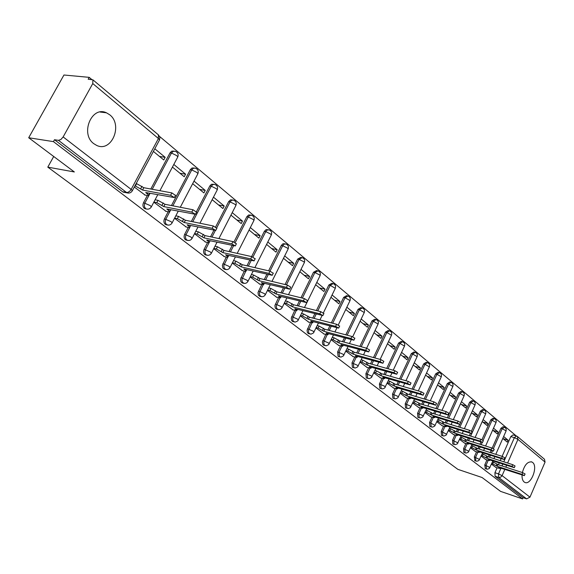 <?xml version="1.0" encoding="UTF-8"?>
<svg xmlns="http://www.w3.org/2000/svg" width="574" height="574" viewBox="0 0 574 574"><rect width="100%" height="100%" fill="white"/><g stroke="black" fill="none" stroke-linecap="round" stroke-linejoin="round"><path stroke-width="0.86" d="M522.046 475.085C521.917 478.386 522.613 480.682 524.127 481.973L524.758 482.368C530.828 485.769 538.369 466.511 532.586 462.429L531.883 461.984C527.7 461.309 524.528 464.832 522.362 472.553M109.684 114.764L106.477 112.813C91.646 105.501 79.937 133.921 93.827 143.701L96.712 145.43C111.557 152.698 123.252 124.874 109.684 114.764M486.931 459.989L484.772 464.897L485.31 468.678M476.528 451.903L474.325 456.868L474.899 460.721M465.844 443.587L463.591 448.624L463.792 452.355L464.208 452.542M454.859 435.042L452.563 440.15L452.786 443.946L453.216 444.14M443.573 426.26L441.227 431.44L441.463 435.3L441.923 435.508M431.964 417.226L429.567 422.486L429.826 426.41L430.306 426.626M420.017 407.935L417.571 413.266L417.85 417.262L418.36 417.485M407.727 398.37L405.23 403.78L405.524 407.849L406.062 408.085M395.07 388.519L392.516 394.015L392.831 398.155L393.405 398.399M382.033 378.374L379.414 383.956L379.758 388.168L380.368 388.433M368.594 367.912L365.918 373.581L366.284 377.879L366.937 378.151M354.739 357.128L352.006 362.89L352.393 367.267L353.089 367.554M340.454 346.007L337.648 351.862L338.064 356.318L338.803 356.626M325.709 334.527L322.38 341.961L322.724 344.364L324.066 345.347M310.477 322.667L307.068 330.222L307.434 332.683L308.848 333.702M294.749 310.419L291.255 318.104L291.635 320.615L293.135 321.67M278.49 297.755L274.903 305.576L275.312 308.138L276.89 309.235M261.679 284.654L257.991 292.618L258.422 295.237L260.101 296.378M244.28 271.093L240.492 279.208L240.944 281.884L242.73 283.068M226.264 257.052L222.375 265.317L222.848 268.058L224.75 269.292M207.601 242.501L204.114 249.267C203.203 251.448 203.433 253.206 204.81 254.54L206.123 255.021M188.25 227.419L184.656 234.321C183.723 236.531 183.967 238.332 185.402 239.717L186.823 240.219M168.182 211.763L164.473 218.816C163.511 221.062 163.777 222.906 165.262 224.334L166.804 224.872M147.346 195.504L143.514 202.708C142.531 204.997 142.811 206.884 144.354 208.369L146.04 208.929M516.27 435.939L159.637 136.49M91.818 79.549L89.2 77.354L88.174 79.205L92.902 79.829L92.766 83.56L63.147 136.928L131.145 189.398L158.417 138.506L92.766 83.56M28.7 137.746L53.439 141.627L522.605 498.928L500.571 491.38L482.074 477.518L457.851 469.345L47.8 167.134L74.355 171.963L28.7 137.746L63.951 75.007L89.2 77.354M517.533 436.599L544.482 459.243L545.063 462.092L529.967 497.156L526.638 498.878L523.144 497.687L495.097 476.269L494.939 472.711L497.062 467.875M498.426 464.768L499.215 462.981M500.234 460.649L501.066 458.748M502.121 456.352L510.81 436.563L514.383 437.646L516.535 436.018L517.382 436.477L517.949 439.39L507.61 463.024M523.144 497.687L522.605 498.928M128.935 193.079L126.617 192.541L58.462 140.343L54.494 139.733L53.439 141.627M58.462 140.343L60.894 139.511L63.147 136.928M134.316 187.031L145.071 195.074M153.38 151.421L163.762 159.959L165.168 157.326L159.493 156.444M153.911 202.235L166.008 211.325M172.509 167.142L184.211 176.749L185.574 174.159L179.906 173.219M174.546 218.242L186.17 226.974M192.656 183.687L203.906 192.929L205.234 190.381L199.58 189.377M194.5 233.726L205.607 242.063M212.143 199.695L222.899 208.527L224.19 206.016L218.551 204.961M213.736 248.65L224.348 256.614M230.942 215.135L241.216 223.573L242.479 221.098L236.854 219.993M232.291 263.05L242.436 270.655M249.073 230.031L258.896 238.102L260.13 235.663L254.526 234.508M250.199 276.948L259.907 284.223M266.58 244.409L275.979 252.129L277.185 249.726L271.602 248.535M267.498 290.372L276.79 297.325M283.491 258.3L292.489 265.69L293.666 263.322L288.105 262.088M284.216 303.345L293.113 309.996M299.843 271.732L308.453 278.806L309.601 276.467L304.062 275.204M300.381 315.887L308.898 322.251M315.65 284.718L323.901 291.499L325.028 289.188L319.51 287.89M316.023 328.019L324.181 334.111M330.947 297.289L338.854 303.782L339.952 301.508L334.47 300.173M331.162 339.765L338.983 345.605M345.763 309.451L353.34 315.678L354.416 313.433L348.956 312.077M345.821 351.144L353.326 356.734M360.113 321.239L367.374 327.209L368.429 324.992L362.998 323.614M360.027 362.165L367.224 367.525M374.018 332.662L380.985 338.387L382.019 336.199L376.616 334.8M373.803 372.856L380.706 377.986M387.5 343.74L394.187 349.229L395.199 347.076L389.825 345.648M387.163 383.224L393.786 388.146M400.58 354.488L406.995 359.755L407.985 357.624L402.647 356.181M400.128 393.283L406.485 397.997M413.28 364.913L419.436 369.972L420.405 367.869L415.095 366.406M412.713 403.048L418.812 407.569M425.607 375.037L431.519 379.895L432.466 377.821L427.192 376.343M424.932 412.527L430.794 416.868M437.582 384.874L443.257 389.538L444.19 387.486L438.945 385.993M436.807 421.746L442.439 425.908M449.212 394.431L454.665 398.908L455.584 396.885L450.375 395.378M448.351 430.701L453.761 434.697M460.527 403.723L465.765 408.028L466.662 406.026L461.482 404.512M459.58 439.411L464.775 443.25M471.527 412.763L476.564 416.896L477.446 414.916L472.294 413.395M470.501 447.885L475.494 451.566M482.232 421.553L487.068 425.528L487.936 423.569L482.82 422.034M481.127 456.129L485.927 459.666M492.65 430.113L497.299 433.93L498.153 432L493.066 430.457M488.338 456.818L489.17 454.931M490.218 452.556L491.107 450.547M492.176 448.115L500.915 428.319L502.193 428.706L504.704 427.2L506.211 428.914L506.125 430.88L502.193 428.706L493.382 448.667M477.97 448.653L478.86 446.658M479.929 444.24L480.876 442.116M481.945 439.706L490.763 419.867L492.04 420.247L494.286 418.604C495.986 419.393 496.567 420.677 496.036 422.464L492.04 420.247L483.107 440.373M467.329 440.265L468.269 438.156M469.374 435.695L470.379 433.442M471.419 431.11L480.33 411.178L481.622 411.558L483.911 409.908C485.633 410.704 486.221 412.003 485.683 413.818L481.622 411.558L470.658 436.096M456.395 431.641L457.392 429.417M458.526 426.898L459.616 424.466M460.556 422.385L469.611 402.252L470.91 402.625L473.249 400.975C474.992 401.778 475.588 403.099 475.035 404.935L470.91 402.625L459.817 427.3M445.151 422.78L446.213 420.419M447.376 417.858L458.59 393.075L459.903 393.448L462.285 391.791C464.057 392.602 464.66 393.943 464.101 395.809L459.903 393.448L448.681 418.252M433.592 413.66L434.726 411.163M435.917 408.544L447.261 383.64L448.581 384.013L451.021 382.349C452.814 383.167 453.424 384.523 452.857 386.424L448.581 384.013L437.23 408.939M421.696 404.275L422.909 401.628M424.136 398.959L435.609 373.939L436.936 374.305L439.426 372.634C441.255 373.466 441.872 374.844 441.284 376.766L436.936 374.305L425.456 399.346M409.463 394.611L410.754 391.812M412.017 389.079L423.619 363.952L424.954 364.318L427.501 362.639C429.352 363.478 429.983 364.877 429.388 366.829L424.954 364.318L413.345 389.466M396.864 384.659L398.248 381.696M399.547 378.897L411.278 353.677L412.613 354.036L415.224 352.35C417.104 353.197 417.743 354.617 417.133 356.605L412.613 354.036L400.882 379.285M383.891 374.406L385.362 371.256M386.704 368.4L398.564 343.087L399.913 343.439L402.575 341.752C404.491 342.613 405.136 344.056 404.512 346.072L399.913 343.439L388.046 368.781M370.524 363.83L372.096 360.494M373.48 357.566L385.463 332.181L386.819 332.525L389.545 330.832C391.49 331.707 392.142 333.171 391.511 335.223L386.819 332.525L374.829 357.939M356.741 352.931L358.427 349.379M359.855 346.38L371.959 320.938L373.322 321.275L376.114 319.575C378.094 320.464 378.754 321.949 378.108 324.037L373.322 321.275L361.211 346.753M342.527 341.681L344.335 337.907M345.813 334.829L358.033 309.336L359.403 309.673L362.259 307.965C364.275 308.862 364.949 310.376 364.282 312.507L359.403 309.673L347.177 335.194M327.862 330.057L329.806 326.046M331.327 322.889L343.661 297.375L345.039 297.705L347.966 295.99C350.018 296.901 350.707 298.437 350.025 300.604L345.039 297.705L332.698 323.248M312.73 318.061L314.81 313.784M316.389 310.541L328.83 285.02L330.215 285.343L333.207 283.628C335.302 284.553 335.998 286.117 335.302 288.32L330.215 285.343L317.766 310.893M297.088 305.655L299.334 301.092M300.97 297.77L313.504 272.263L314.896 272.571L317.967 270.856C320.098 271.796 320.809 273.389 320.098 275.635L319.424 274.81L314.896 272.571L302.354 298.107M280.937 292.826L283.348 287.954M285.048 284.532L297.669 259.075L299.068 259.383L302.218 257.661C304.392 258.609 305.117 260.237 304.392 262.526L303.675 261.651L299.068 259.383L286.44 284.869M264.234 279.552L266.838 274.343M268.596 270.82L281.296 245.442L282.702 245.737L284.173 244.129L285.931 244.015C288.155 244.983 288.894 246.633 288.148 248.972L287.395 248.054L282.702 245.737L269.995 271.143L273.231 273.274M246.949 265.805L249.762 260.23M251.599 256.6L264.363 231.336L265.769 231.623L267.276 230.002L269.084 229.894C271.351 230.884 272.105 232.57 271.344 234.953L270.541 233.977L265.769 231.623L252.94 257.037M229.069 251.556L232.111 245.586M233.97 241.941L246.827 216.735L248.241 217.008L249.783 215.379L251.642 215.286C253.959 216.283 254.734 218.005 253.945 220.445L253.098 219.412L248.241 217.008L235.211 242.58M210.543 236.789L213.844 230.375M215.616 226.952L228.667 201.618L230.081 201.876L231.659 200.233L233.575 200.147C235.95 201.165 236.732 202.923 235.928 205.413L235.039 204.322L230.081 201.876L216.735 227.799M191.35 221.464L194.945 214.568M196.473 211.627L209.84 185.94L211.261 186.184L212.875 184.527L214.848 184.462C217.281 185.502 218.084 187.289 217.259 189.836L216.312 188.681L211.261 186.184L192.764 221.751M171.447 205.549L190.317 169.682L191.745 169.911L193.395 168.247L195.425 168.189C197.922 169.251 198.748 171.081 197.901 173.685L196.889 172.458L191.745 169.911L172.86 205.829M150.804 189.011L170.055 152.813L171.483 153.028L173.176 151.349L175.264 151.299C177.825 152.383 178.672 154.263 177.804 156.924L176.727 155.626L171.483 153.028L152.218 189.277M53.705 156.487L47.8 167.134M491.466 464.158L496.087 467.552M502.795 438.443L507.258 442.109L508.098 440.201L503.046 438.651M508.098 440.201L503.635 436.52M498.153 432L493.511 428.168M487.936 423.569L483.107 419.587M477.446 414.916L472.424 410.776M466.662 406.026L461.439 401.714M455.584 396.885L450.138 392.394M444.19 387.486L438.522 382.815M432.466 377.821L426.568 372.949M420.405 367.869L414.263 362.797M407.985 357.624L401.585 352.343M395.199 347.076L388.526 341.566M382.019 336.199L375.059 330.466M368.429 324.992L361.175 319.008M354.416 313.433L346.854 307.198M339.952 301.508L332.059 294.993M325.028 289.188L316.791 282.394M309.601 276.467L301.006 269.378M293.666 263.322L284.682 255.911M277.185 249.726L267.8 241.984M260.13 235.663L250.321 227.569M242.479 221.098L232.219 212.638M224.19 206.016L213.463 197.162M205.234 190.381L194.005 181.111M185.574 174.159L173.893 164.523M165.168 157.326L154.793 148.774M504.166 427.006L503.118 426.69L500.915 428.319M494.049 418.532L493.001 418.224L490.763 419.867M483.652 409.836L482.619 409.535L480.33 411.178M472.976 400.896L471.95 400.602L469.611 402.252M461.998 391.705L460.979 391.418L458.59 393.075M450.712 382.262L449.7 381.975L447.261 383.64M439.096 372.54L438.106 372.268L435.609 373.939M427.149 362.546L426.166 362.28L423.619 363.952M414.844 352.249L413.883 351.991L411.278 353.677M402.173 341.645L401.226 341.401L398.564 343.087M389.107 330.724L388.189 330.488L385.463 332.181M375.647 319.46L374.75 319.237L371.959 320.938M361.756 307.843L360.888 307.635L358.033 309.336M347.428 295.861L346.588 295.667L343.661 297.375M332.626 283.491L331.822 283.312L328.83 285.02M317.336 270.713L316.575 270.548L313.504 272.263M301.537 257.511L300.819 257.36L297.669 259.075M285.192 243.864L283.018 243.72L281.296 245.442M268.273 229.736L266.121 229.6L264.363 231.336M250.766 215.121L248.628 214.992L246.827 216.735M232.613 199.974L230.511 199.86L228.667 201.618M213.801 184.283L211.454 184.283L209.84 185.94M194.285 168.003L191.974 168.017L190.317 169.682M174.015 151.113L171.748 151.134L170.055 152.813M516.327 435.953L512.962 434.934L510.81 436.563M54.494 139.733L122.635 191.781L124.472 192.376M155.712 199.896L155.317 199.587M176.283 215.924L175.909 215.637M251.441 274.494L253.686 275.032L259.922 278.519L287.538 285.127L290.702 287.194M144.555 194.973L147.683 195.569L148.673 195.174L145.731 192.534L174.396 197.571L170.6 195.296L142.553 190.059L135.371 185.998L136.626 183.658L143.801 187.72L171.863 192.9L175.522 195.44M136.167 183.58L136.626 183.658M149.685 193.28L148.673 195.174M134.912 185.911L135.371 185.998M142.553 190.059L143.801 187.72M165.491 211.218L168.62 211.849L169.646 211.483L166.833 208.972L195.483 214.317L191.781 212.122L163.777 206.59L156.774 202.636L157.986 200.333L164.989 204.287L193.015 209.761L196.581 212.215M155.202 199.795L157.986 200.333M153.983 202.091L156.774 202.636M163.777 206.59L164.989 204.287M185.66 226.866L188.781 227.526L189.836 227.196L187.153 224.8L215.759 230.432L212.165 228.309L184.204 222.504L177.366 218.658L178.557 216.391L185.388 220.237L213.356 225.984L216.836 228.344M175.809 215.831L178.557 216.391M174.625 218.091L177.366 218.658M184.204 222.504L185.388 220.237M205.097 241.955L208.211 242.637L209.295 242.336L206.733 240.047L235.283 245.945L231.781 243.885L203.892 237.837L197.212 234.084L198.367 231.853L205.04 235.605L232.944 241.604L236.337 243.878M195.756 231.3L198.367 231.853M194.6 233.525L197.212 234.084M203.892 237.837L205.04 235.605M223.846 256.499L226.952 257.209L228.057 256.937L225.611 254.756L254.088 260.89L250.673 258.888L222.87 252.617L216.348 248.958L217.474 246.763L223.989 250.422L251.814 256.643L255.121 258.845M214.985 246.21L217.474 246.763M213.858 248.406L216.348 248.958M222.87 252.617L223.989 250.422M241.941 270.541L245.041 271.272L246.167 271.028L243.821 268.941L272.219 275.298L268.89 273.36L241.18 266.881L234.802 263.308L235.9 261.148L242.271 264.722L269.995 271.143L268.89 273.36M233.532 260.603L235.9 261.148M232.434 262.763L234.802 263.308M241.18 266.881L242.271 264.722M259.419 284.101L263.653 284.639L261.407 282.638L289.712 289.196L286.462 287.309L258.852 280.65L252.617 277.163L253.686 275.032M250.364 276.625L252.617 277.163M258.852 280.65L259.922 278.519M276.302 297.203L280.55 297.784L278.397 295.868L306.595 302.606L303.416 300.776L275.929 293.945L269.823 290.544L270.871 288.442L276.969 291.85L304.471 298.631L307.571 300.625M268.725 287.918L270.871 288.442M267.678 290.014L269.823 290.544M275.929 293.945L276.969 291.85M292.625 309.867L296.88 310.498L294.814 308.661L322.904 315.564L319.797 313.784L292.424 306.803L286.448 303.474L287.474 301.4L293.443 304.729L320.83 311.668L323.858 313.605M285.429 300.884L287.474 301.4M284.41 302.957L286.448 303.474M292.424 306.803L293.443 304.729M308.425 322.122L312.672 322.789L310.692 321.031L338.66 328.091L335.625 326.355L308.382 319.23L302.534 315.98L303.531 313.935L309.379 317.192L336.629 324.274L339.6 326.147M301.58 313.433L303.531 313.935M300.582 315.47L302.534 315.98M308.382 319.23L309.379 317.192M323.707 333.989L327.962 334.685L326.061 332.999L353.9 340.195L350.929 338.509L323.822 331.255L318.089 328.077L319.065 326.061L324.798 329.246L351.912 336.457L354.818 338.28M317.207 325.573L319.065 326.061M316.231 327.582L318.089 328.077M323.822 331.255L324.798 329.246M338.509 345.476L342.771 346.208L340.934 344.587L368.644 351.912L365.738 350.269L338.775 342.9L333.15 339.786L334.111 337.799L339.722 340.913L366.7 348.246L369.548 350.011M332.339 337.325L334.111 337.799M331.377 339.306L333.15 339.786M338.775 342.9L339.722 340.913M352.852 356.605L357.114 357.372L355.349 355.808L382.915 363.256L380.074 361.656L353.254 354.18L347.744 351.13L348.676 349.171L354.187 352.221L381.014 359.654L383.798 361.376M346.983 348.705L348.676 349.171M346.05 350.664L347.744 351.13M353.254 354.18L354.187 352.221M366.757 367.389L371.012 368.192L369.312 366.693L396.742 374.241L393.951 372.677L367.281 365.107L361.878 362.122L362.797 360.192L368.192 363.177L394.869 370.704L397.61 372.382M361.182 359.74L362.797 360.192M360.264 361.67L361.878 362.122M367.281 365.107L368.192 363.177M380.246 377.857L384.494 378.682L382.858 377.24L410.137 384.889L407.404 383.36L380.885 375.705L375.583 372.784L376.479 370.876L381.782 373.796L408.301 381.416L410.991 383.045M374.944 370.431L376.479 370.876M374.047 372.339L375.583 372.784M380.885 375.705L381.782 373.796M393.334 388.01L397.574 388.863L395.995 387.472L423.124 395.206L420.441 393.714L394.08 385.986L388.878 383.123L389.76 381.236L394.955 384.099L421.323 391.798L423.964 393.384M388.289 380.813L389.76 381.236M387.407 382.693L388.878 383.123M394.08 385.986L394.955 384.099M406.033 397.861L410.267 398.751L408.745 397.402L435.723 405.215L433.09 403.759L406.887 395.96L401.778 393.154L402.639 391.296L407.748 394.101L433.958 401.865L436.541 403.414M401.24 390.88L402.639 391.296M400.379 392.738L401.778 393.154M406.887 395.96L407.748 394.101M418.367 407.432L422.593 408.344L421.122 407.045L447.942 414.93L445.359 413.502L419.321 405.646L414.306 402.891L415.153 401.054L420.161 403.809L446.213 411.637L448.753 413.151M413.811 400.652L415.153 401.054M412.964 402.489L414.306 402.891M419.321 405.646L420.161 403.809M430.349 416.731L434.568 417.664L433.148 416.415L459.81 424.365L457.277 422.966L431.397 415.052L426.468 412.354L427.3 410.539L432.222 413.244L458.109 421.122L460.606 422.6M426.023 410.152L427.3 410.539M425.191 411.96L426.468 412.354M431.397 415.052L432.222 413.244M442.002 425.772L446.213 426.726L444.836 425.521L471.34 433.521L468.85 432.157L443.135 424.193L438.292 421.546L439.103 419.752L443.946 422.407L469.661 430.335L472.115 431.777M437.883 419.379L439.103 419.752M437.072 421.165L438.292 421.546M443.135 424.193L443.946 422.407M453.324 434.561L457.528 435.537L456.201 434.367L482.54 442.425L480.094 441.083L454.543 433.076L449.786 430.478L450.583 428.713L455.34 431.311L480.89 439.289L483.301 440.696M449.413 428.348L450.583 428.713M448.617 430.113L449.786 430.478M454.543 433.076L455.34 431.311M464.344 443.114L468.535 444.104L467.25 442.977L493.425 451.078L491.021 449.765L465.636 441.722L460.958 439.167L461.74 437.424L466.418 439.978L491.803 447.985L494.178 449.37M460.628 437.072L461.74 437.424M459.846 438.816L460.958 439.167M465.636 441.722L466.418 439.978M475.064 451.429L479.24 452.441L477.999 451.351L504.008 459.487L501.647 458.203L476.434 450.131L471.828 447.62L472.596 445.898L477.195 448.402L502.415 456.452L504.754 457.801M471.534 445.56L472.596 445.898M470.766 447.282L471.828 447.62M476.434 450.131L477.195 448.402M485.504 459.53L489.665 460.556L488.46 459.501L514.311 467.674L511.986 466.411L486.939 458.31L482.404 455.849L483.164 454.142L487.685 456.61L512.74 464.682L515.036 466.002M482.146 453.819L483.164 454.142M481.392 455.519L482.404 455.849M486.939 458.31L487.685 456.61M495.663 467.415L499.818 468.456L498.648 467.437L524.335 475.638L522.046 474.404L497.163 466.275L492.707 463.857L493.446 462.17L497.902 464.596L522.785 472.689L525.052 473.981M492.485 461.855L493.446 462.17M491.739 463.541L492.707 463.857M497.163 466.275L497.902 464.596M486.594 469.101L486.042 465.313L488.201 460.405M484.772 464.897L489.974 467.559M476.19 461.137L475.789 460.958L475.602 457.284L477.812 452.312M474.325 456.868L479.599 459.58M465.507 452.965L465.084 452.771L464.875 449.04L467.128 443.996M463.591 448.624L468.936 451.379M454.529 444.563L454.077 444.362L453.862 440.567L456.158 435.451M452.563 440.15L457.987 442.963M443.25 435.924L442.769 435.716L442.532 431.849L444.879 426.669M441.227 431.44L446.73 434.303M431.648 427.042L431.131 426.819L430.88 422.894L433.277 417.635M429.567 422.486L435.149 425.399M419.709 417.901L419.164 417.671L418.891 413.675L421.338 408.336M417.571 413.266L422.844 415.612L423.232 416.236M407.425 408.494L406.844 408.25L406.55 404.182L409.054 398.765M405.23 403.78L410.568 406.148L410.977 406.815M394.783 398.808L394.166 398.557L393.85 394.417L396.404 388.914M392.516 394.015L397.926 396.412L398.349 397.108M381.753 388.835L381.1 388.569L380.756 384.35L383.375 378.761M379.414 383.956L384.903 386.381L385.341 387.113M368.336 378.553L367.633 378.273L367.267 373.975L369.943 368.3M365.918 373.581L371.478 376.035L371.938 376.809M354.502 367.956L353.749 367.654L353.354 363.277L356.102 357.509M352.006 362.89L357.631 365.373L358.119 366.19M340.231 357.021L339.421 356.705L339.012 352.242L341.817 346.373M337.648 351.862L343.352 354.373L343.862 355.234M325.515 345.735L324.088 344.744L323.743 342.334L327.08 334.886M322.832 340.475L328.615 343.022L329.153 343.926M310.319 334.082L308.805 333.056L308.439 330.595L311.861 323.019M307.528 328.723L313.397 331.298L313.964 332.253M294.62 322.05L293.013 320.981L292.632 318.47L296.141 310.756M291.721 316.575L297.676 319.187L298.265 320.199M278.404 309.601L276.697 308.503L276.288 305.935L279.89 298.078M275.384 304.026L281.418 306.667L282.042 307.736M261.644 296.736L259.814 295.588L259.383 292.97L263.086 284.955M258.479 291.04L264.607 293.716L265.26 294.842M244.302 283.42L242.343 282.229L241.891 279.545L245.701 271.373M240.994 277.601L247.207 280.306L247.896 281.511M226.357 269.629L224.247 268.395L223.774 265.647L227.706 257.303M222.877 263.688L229.191 266.429L229.923 267.699M207.774 255.337L206.217 254.863C204.839 253.529 204.602 251.764 205.521 249.59L209.065 242.702M204.114 249.267L210.522 252.051L211.289 253.399M188.516 240.52L186.808 240.025C185.373 238.641 185.129 236.84 186.062 234.63L189.764 227.512M184.656 234.321L191.164 237.134L191.981 238.569M168.555 225.144L166.668 224.635C165.183 223.2 164.925 221.356 165.879 219.103L170.794 209.761M164.473 218.816L171.081 221.664L172.15 222.805L171.942 223.186M144.935 208.706L146.341 208.993L145.767 208.649C144.225 207.171 143.945 205.284 144.928 202.988L150.051 193.345M143.514 202.708L150.23 205.6L151.371 206.812L151.141 207.221M494.939 472.711L498.505 473.887L500.994 468.205M501.992 465.923L502.774 464.136M503.8 461.797L514.383 437.646L517.949 439.39L545.063 462.092M506.584 465.371L505.802 467.164M504.797 469.446L502.092 475.638L529.967 497.156M489.608 457.227L490.44 455.34M491.488 452.965L492.377 450.949M479.254 449.062L480.137 447.067M481.213 444.642L482.167 442.497M468.614 440.667L469.561 438.565M457.686 432.043L458.691 429.818M446.45 423.181L447.519 420.821M434.898 414.055L436.039 411.558M423.016 404.67L424.229 402.022M410.79 395.005L412.082 392.2M398.198 385.046L399.583 382.076M385.233 374.793L386.711 371.636M371.873 364.217L373.452 360.867M358.097 353.304L359.79 349.753M343.891 342.047L345.699 338.273M329.232 330.423L331.176 326.405M314.1 318.419L316.188 314.136M298.473 306.007L300.719 301.436M282.322 293.171L284.74 288.292M265.626 279.882L268.23 274.673M248.348 266.128L251.168 260.553M230.468 251.871L233.518 245.894M211.95 237.091L215.257 230.669M177.553 157.405L159.909 190.697M197.664 174.13L180.293 207.279M217.044 190.259L199.946 223.229M235.727 205.808L218.902 238.583M253.758 220.811L237.206 253.378M271.165 235.304L254.885 267.642M287.983 249.303L271.968 281.404M304.242 262.835L288.492 294.692M319.962 275.922L304.478 307.528M335.173 288.593L323.377 312.88M349.903 300.855L338.294 324.949M364.174 312.744L352.709 336.73M378.001 324.26L366.643 348.224M391.411 335.431L380.131 359.41M404.419 346.273L393.226 370.237M417.047 356.791L405.94 380.734M429.302 367.008L418.295 390.908M441.212 376.931L430.306 400.781M452.786 386.575L441.98 410.367M464.036 395.952L453.331 419.666M474.978 405.072L464.38 428.706M485.626 413.947L475.129 437.488M495.986 422.586L485.597 446.027M506.074 430.995L495.793 454.335M122.635 191.781L127.579 192.498L129.717 191.257L131.145 189.398L132.357 190.683L132.113 191.12M495.097 476.269L498.655 477.453L498.505 473.887L502.092 475.638L500.614 477.238L498.655 477.453L526.638 498.878M93.045 79.951L158.395 134.854L158.417 138.506L159.558 139.884L159.278 140.4M147.525 193.926L148.035 192.964M140.745 188.652L141.993 186.313M170.6 195.296L171.863 192.9M168.555 210.314L169.036 209.41M162.033 205.234L163.253 202.931M191.781 212.122L193.015 209.761M188.81 226.091L189.255 225.238M182.532 221.198L183.716 218.931M212.165 228.309L213.356 225.984M208.333 241.295L208.749 240.492M202.278 236.581L203.433 234.35M231.781 243.885L232.944 241.604M227.153 255.954L227.541 255.193M221.313 251.405L222.439 249.209M250.673 258.888L251.814 256.643M245.313 270.103L245.679 269.378M239.681 265.712L240.771 263.545M262.849 283.757L263.193 283.068M257.403 279.516L258.472 277.386M286.462 287.309L287.538 285.127M279.782 296.952L280.112 296.299M274.523 292.855L275.57 290.753M303.416 300.776L304.471 298.631M296.155 309.702L296.464 309.085M291.075 305.748L292.094 303.675M319.797 313.784L320.83 311.668M311.991 322.043L312.285 321.447M307.076 318.211L308.073 316.166M335.625 326.355L336.629 324.274M327.316 333.975L327.589 333.408M322.559 330.272L323.535 328.256M350.929 338.509L351.912 336.457M342.154 345.534L342.413 344.988M337.548 341.946L338.502 339.959M365.738 350.269L366.7 348.246M356.526 356.734L356.777 356.21M352.063 353.254L352.996 351.295M380.074 361.656L381.014 359.654M370.46 367.582L370.696 367.08M366.133 364.21L367.044 362.273M393.951 372.677L394.869 370.704M383.97 378.101L384.193 377.627M379.766 374.836L380.662 372.928M407.404 383.36L408.301 381.416M397.072 388.311L397.287 387.852M392.996 385.14L393.872 383.253M420.441 393.714L421.323 391.798M409.793 398.22L409.994 397.775M405.84 395.142L406.693 393.283M433.09 403.759L433.958 401.865M422.141 407.841L422.335 407.411M418.303 404.849L419.142 403.013M445.359 413.502L446.213 411.637M434.138 417.183L434.324 416.774M430.407 414.277L431.232 412.469M457.277 422.966L458.109 421.122M445.797 426.267L445.976 425.872M442.167 423.44L442.977 421.653M468.85 432.157L469.661 430.335M457.134 435.092L457.299 434.712M453.604 432.351L454.4 430.579M480.094 441.083L480.89 439.289M468.154 443.68L468.319 443.315M464.725 441.011L465.507 439.261M491.021 449.765L491.803 447.985M478.881 452.039L479.039 451.681M475.545 449.435L476.312 447.713M501.647 458.203L502.415 456.452M486.07 457.636L486.824 455.935M511.986 466.411L512.74 464.682M496.323 465.622L497.062 463.936M522.046 474.404L522.785 472.689M531.158 461.754L531.883 461.984M100.07 112.023L106.477 112.813M157.735 194.794L151.371 206.812C150.223 208.778 148.544 209.503 146.341 208.993M165.8 224.656L167.206 224.958C169.38 225.46 171.023 224.743 172.15 222.805L178.213 211.239M185.904 240.018L187.311 240.327C189.442 240.829 191.063 240.126 192.175 238.21L197.958 227.053M205.291 254.827L206.69 255.15C208.793 255.645 210.385 254.949 211.469 253.062L217.001 242.293M223.982 269.113L225.381 269.443C227.448 269.938 229.019 269.249 230.088 267.384L235.383 256.973M242.027 282.896L243.426 283.24C245.457 283.728 246.999 283.054 248.054 281.217L253.134 271.129M259.455 296.213L260.847 296.564C262.849 297.052 264.37 296.385 265.403 294.57L270.282 284.79M276.302 309.085L277.687 309.443C279.66 309.924 281.16 309.264 282.171 307.477L286.864 297.985M292.589 321.526L295.445 322.057L297.762 320.895L302.907 310.735M308.346 333.566L311.173 334.104L313.461 332.956L318.427 323.062M323.593 345.218L326.398 345.763L328.651 344.63L333.465 334.986M338.366 356.504L341.15 357.057L343.367 355.937L348.023 346.531M352.68 367.439L355.435 367.999L357.624 366.894L362.144 357.71M366.556 378.044L369.29 378.603L371.45 377.52L375.834 368.544M380.017 388.325L382.722 388.892L384.609 388.067L389.107 379.048M393.082 398.306L395.759 398.873L397.861 397.818L402.001 389.237M405.761 407.992L408.415 408.559L410.252 407.762L414.514 399.124M418.073 417.398L420.706 417.972L422.758 416.946L426.669 408.724M430.041 426.539L432.653 427.113L434.676 426.102L438.486 418.051M441.671 435.422L443.932 436.018L446.027 435.236L449.973 427.113M452.979 444.068L455.225 444.656L457.291 443.889L461.144 435.917M463.986 452.47L466.203 453.065L468.248 452.305L472.015 444.484M474.691 460.649L476.894 461.245L478.917 460.491L482.591 452.821M485.116 468.614L487.613 469.195L489.299 468.47L492.887 460.936M322.036 315.635L319.948 319.933M336.873 327.905L334.929 331.937M351.259 339.765L349.444 343.553M365.208 351.238L363.521 354.804M378.747 362.352L377.168 365.71M391.884 373.114L390.406 376.279M404.641 383.54L403.257 386.524M417.033 393.656L415.741 396.469M429.079 403.472L427.86 406.127M440.782 412.993L439.648 415.497M452.169 422.242L451.099 424.609M463.247 431.232L462.242 433.47M474.024 439.964L473.084 442.08M484.521 448.459L483.638 450.461M494.745 456.717L493.913 458.612M123.252 192.139L127.234 192.907C129.48 193.424 131.188 192.685 132.357 190.683L159.558 139.884L159.866 137.243L158.517 134.962M174.396 197.571L175.658 195.174M169.646 211.483L170.571 209.718M195.483 214.317L196.703 211.964M189.836 227.196L190.697 225.539M215.759 230.432L216.95 228.115M209.295 242.336L210.091 240.786M235.283 245.945L236.445 243.663M228.057 256.937L228.804 255.48M254.088 260.89L255.222 258.644M246.167 271.028L246.863 269.651M272.219 275.298L273.324 273.081M263.653 284.639L264.305 283.341M289.712 289.196L290.788 287.014M280.55 297.784L281.152 296.557M306.595 302.606L307.65 300.46M296.88 310.498L297.447 309.336M322.904 315.564L323.93 313.454M312.672 322.789L313.21 321.691M338.66 328.091L339.664 326.003M327.962 334.685L328.472 333.645M353.9 340.195L354.883 338.143M342.771 346.208L343.245 345.218M368.644 351.912L369.606 349.889M357.114 357.372L357.559 356.432M382.915 363.256L383.855 361.261M371.012 368.192L371.435 367.295M396.742 374.241L397.66 372.268M384.494 378.682L384.896 377.828M410.137 384.889L411.034 382.944M397.574 388.863L397.954 388.046M423.124 395.206L424.007 393.29M410.267 398.751L410.625 397.969M435.723 405.215L436.584 403.328M422.593 408.344L422.938 407.597M447.942 414.93L448.789 413.065M434.568 417.664L434.898 416.954M459.81 424.365L460.642 422.521M446.213 426.726L446.522 426.037M471.34 433.521L472.151 431.705M457.528 435.537L457.822 434.877M482.54 442.425L483.337 440.624M468.535 444.104L468.815 443.472M493.425 451.078L494.207 449.299M479.24 452.441L479.512 451.831M504.008 459.487L504.783 457.736M489.665 460.556L489.923 459.975M514.311 467.674L515.065 465.945M499.818 468.456L500.062 467.896M524.335 475.638L525.074 473.93"/></g></svg>
